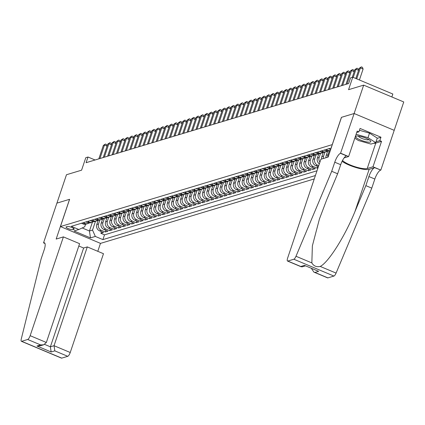 <?xml version="1.0" encoding="UTF-8"?>
<svg xmlns="http://www.w3.org/2000/svg" width="425" height="425" viewBox="0 0 425 425"><rect width="100%" height="100%" fill="white"/><g stroke="black" fill="none" stroke-linecap="round" stroke-linejoin="round"><path stroke-width="0.64" d="M331.59 146.763A3.937 0.898 -161.4 0 0 331.436 146.8A3.937 0.898 -161.4 0 0 331.171 146.997A3.937 0.898 -161.4 0 0 331.362 147.438M391.85 96.964L392.838 94.026L352.761 77.196L350.556 77.86L348.643 83.539L86.089 162.701L88.002 157.022L85.792 157.686L81.589 170.181L66.475 174.733L56.923 203.123L69.61 199.298L60.44 226.552L332.313 144.622M377.172 138.359L380.965 137.217L379.817 140.622L381.549 141.35L372.991 166.786L380.842 170.085L403.75 101.957L363.672 85.133L354.121 113.517L341.429 117.343L332.26 144.596M60.44 226.552L100.518 243.382L314.261 178.936M98.186 220.304L96.778 224.501A4.919 4.563 73.2 0 0 99.583 230.86L103.535 232.523L100.884 233.32L101.448 231.646M99.896 219.948L98.542 223.964A4.919 4.563 73.2 0 0 101.347 230.329L105.299 231.986L105.862 230.313M105.299 231.986L107.945 231.189L103.992 229.532A4.919 4.563 73.2 0 1 101.187 223.167L102.6 218.976M107.015 217.643L105.602 221.839A4.919 4.563 73.2 0 0 108.407 228.198L112.359 229.861L109.714 230.658L110.277 228.985M111.424 216.314L110.017 220.506A4.919 4.563 73.2 0 0 112.816 226.87L116.774 228.528L114.123 229.33L114.686 227.657M115.839 214.981L114.426 219.178A4.919 4.563 73.2 0 0 117.231 225.537L121.183 227.2L118.538 227.997L119.101 226.323M120.254 213.653L118.841 217.844A4.919 4.563 73.2 0 0 121.646 224.209L125.598 225.866L122.953 226.668L123.516 224.995M124.663 212.325L123.255 216.516A4.919 4.563 73.2 0 0 126.055 222.875L130.013 224.538L127.362 225.335L127.925 223.662M129.078 210.991L127.665 215.188A4.919 4.563 73.2 0 0 130.47 221.547L134.422 223.21L131.777 224.007L132.34 222.333M133.487 209.663L132.079 213.855A4.919 4.563 73.2 0 0 134.884 220.219L138.837 221.877L136.186 222.673L136.749 221M137.902 208.33L136.489 212.527A4.919 4.563 73.2 0 0 139.294 218.886L143.246 220.548L140.601 221.345L141.164 219.672M142.317 207.002L140.903 211.193A4.919 4.563 73.2 0 0 143.708 217.558L147.661 219.215L145.015 220.017L145.578 218.338M146.726 205.668L145.318 209.865A4.919 4.563 73.2 0 0 148.118 216.224L152.076 217.887L149.425 218.684L149.988 217.01M151.141 204.34L149.727 208.532A4.919 4.563 73.2 0 0 152.532 214.896L156.485 216.553L153.839 217.356L154.403 215.682M155.555 203.012L154.142 207.203A4.919 4.563 73.2 0 0 156.947 213.562L160.9 215.225L158.254 216.022L158.817 214.349M159.965 201.678L158.557 205.875A4.919 4.563 73.2 0 0 161.357 212.234L165.314 213.897L162.663 214.694L163.227 213.021M164.379 200.35L162.966 204.542A4.919 4.563 73.2 0 0 165.771 210.906L169.724 212.564L167.078 213.361L167.641 211.687M168.789 199.017L167.381 203.214A4.919 4.563 73.2 0 0 170.186 209.573L174.138 211.236L171.488 212.032L172.051 210.359M173.203 197.689L171.79 201.88A4.919 4.563 73.2 0 0 174.595 208.245L178.548 209.902L175.902 210.699L176.465 209.026M177.618 196.355L176.205 200.552A4.919 4.563 73.2 0 0 179.01 206.911L182.962 208.574L180.317 209.371L180.88 207.697M182.028 195.027L180.62 199.219A4.919 4.563 73.2 0 0 183.419 205.583L187.377 207.241L184.726 208.043L185.289 206.369M186.442 193.694L185.029 197.891A4.919 4.563 73.2 0 0 187.834 204.25L191.787 205.913L189.141 206.709L189.704 205.036M190.857 192.366L189.444 196.557A4.919 4.563 73.2 0 0 192.249 202.922L196.201 204.579L193.556 205.381L194.119 203.708M195.266 191.038L193.858 195.229A4.919 4.563 73.2 0 0 196.658 201.593L200.616 203.251L197.965 204.048L198.528 202.374M199.681 189.704L198.268 193.901A4.919 4.563 73.2 0 0 201.073 200.26L205.025 201.923L202.38 202.72L202.943 201.046M204.09 188.376L202.683 192.567A4.919 4.563 73.2 0 0 205.488 198.932L209.44 200.589L206.789 201.386L207.352 199.713M208.505 187.042L207.092 191.239A4.919 4.563 73.2 0 0 209.897 197.598L213.849 199.261L211.204 200.058L211.767 198.385M212.92 185.714L211.507 189.906A4.919 4.563 73.2 0 0 214.312 196.27L218.264 197.928L215.618 198.73L216.182 197.057M217.329 184.381L215.921 188.578A4.919 4.563 73.2 0 0 218.721 194.937L222.679 196.6L220.028 197.397L220.591 195.723M221.744 183.053L220.331 187.244A4.919 4.563 73.2 0 0 223.136 193.609L227.088 195.266L224.442 196.068L225.006 194.395M226.158 181.725L224.745 185.916A4.919 4.563 73.2 0 0 227.55 192.275L231.503 193.938L228.857 194.735L229.42 193.062M230.568 180.391L229.16 184.588A4.919 4.563 73.2 0 0 231.96 190.947L235.917 192.61L233.267 193.407L233.83 191.733M234.982 179.063L233.569 183.255A4.919 4.563 73.2 0 0 236.374 189.619L240.327 191.277L237.681 192.073L238.244 190.4M239.392 177.73L237.984 181.927A4.919 4.563 73.2 0 0 240.789 188.286L244.742 189.948L242.091 190.745L242.654 189.072M243.807 176.402L242.393 180.593A4.919 4.563 73.2 0 0 245.198 186.958L249.151 188.615L246.505 189.412L247.068 187.738M248.221 175.068L246.808 179.265A4.919 4.563 73.2 0 0 249.613 185.624L253.566 187.287L250.92 188.084L251.483 186.41M252.631 173.74L251.223 177.932A4.919 4.563 73.2 0 0 254.023 184.296L257.98 185.953L255.329 186.756L255.893 185.082M257.045 172.412L255.632 176.603A4.919 4.563 73.2 0 0 258.437 182.962L262.39 184.625L259.744 185.422L260.307 183.749M261.46 171.078L260.047 175.275A4.919 4.563 73.2 0 0 262.852 181.634L266.804 183.292L264.159 184.094L264.722 182.421M265.869 169.75L264.462 173.942A4.919 4.563 73.2 0 0 267.261 180.306L271.219 181.964L268.568 182.761L269.131 181.087M270.284 168.417L268.871 172.614A4.919 4.563 73.2 0 0 271.676 178.973L275.628 180.636L272.983 181.433L273.546 179.759M274.693 167.089L273.286 171.28A4.919 4.563 73.2 0 0 276.091 177.645L280.043 179.302L277.392 180.099L277.955 178.426M279.108 165.755L277.695 169.952A4.919 4.563 73.2 0 0 280.5 176.311L284.453 177.974L281.807 178.771L282.37 177.097M283.523 164.427L282.11 168.619A4.919 4.563 73.2 0 0 284.915 174.983L288.867 176.641L286.222 177.443L286.785 175.769M287.932 163.094L286.524 167.291A4.919 4.563 73.2 0 0 289.324 173.65L293.282 175.312L290.631 176.109L291.194 174.436M292.347 161.766L290.934 165.957A4.919 4.563 73.2 0 0 293.739 172.322L297.691 173.979L295.046 174.781L295.609 173.108M296.762 160.438L295.348 164.629A4.919 4.563 73.2 0 0 298.153 170.993L302.106 172.651L299.46 173.448L300.023 171.774M301.171 159.104L299.763 163.301A4.919 4.563 73.2 0 0 302.563 169.66L306.521 171.323L303.87 172.12L304.433 170.446M305.586 157.776L304.172 161.968A4.919 4.563 73.2 0 0 306.978 168.332L310.93 169.989L308.284 170.786L308.848 169.113M309.995 156.442L308.587 160.639A4.919 4.563 73.2 0 0 311.392 166.998L315.345 168.661L312.694 169.458L313.257 167.785M317.985 167.864L317.108 168.13L317.672 166.457M73.015 229.638L73.987 229.346A3.814 0.871 -161.4 0 0 74.242 229.149A3.814 0.871 -161.4 0 0 71.458 227.311A3.814 0.871 -161.4 0 0 67.272 226.525L66.3 226.817A3.814 0.871 -161.4 0 0 66.04 227.008A3.814 0.871 -161.4 0 0 68.823 228.852A3.814 0.871 -161.4 0 0 73.015 229.638L73.472 228.273M330.905 148.803L329.864 148.367L71.283 226.328L78.864 229.516L84.724 226.791L85.584 224.23M92.395 222.206L89.436 230.998L92.522 230.068L95.328 236.428L102.908 239.61L315.403 175.546M95.328 236.428L90.472 237.894L74.008 230.977L78.864 229.516M327.648 151.125L326.235 155.316A4.919 4.563 73.2 0 0 326.033 157.702M329.354 150.763L328.004 154.785L326.235 155.316M323.234 152.453L321.826 156.644A4.919 4.563 73.2 0 0 321.619 159.03M324.939 152.097L323.59 156.113L321.826 156.644M318.824 153.781L317.411 157.978A4.919 4.563 73.2 0 0 319.334 163.853M320.53 153.425L319.175 157.447L317.411 157.978M314.41 155.114L312.997 159.306A4.919 4.563 73.2 0 0 315.802 165.67L318.362 166.743M316.115 154.758L314.766 158.775L312.997 159.306M311.706 156.087L310.351 160.108L308.587 160.639M307.291 157.415L305.936 161.436L304.172 161.968M302.876 158.748L301.527 162.764L299.763 163.301M298.467 160.076L297.112 164.098L295.348 164.629M294.052 161.41L292.703 165.426L290.934 165.957M289.638 162.738L288.288 166.759L286.524 167.291M285.228 164.071L283.873 168.087L282.11 168.619M280.813 165.399L279.464 169.421L277.695 169.952M276.404 166.733L275.049 170.749L273.286 171.28M271.989 168.061L270.635 172.077L268.871 172.614M267.575 169.389L266.225 173.411L264.462 173.942M263.165 170.722L261.811 174.739L260.047 175.275M258.751 172.051L257.401 176.072L255.632 176.603M254.336 173.384L252.987 177.4L251.223 177.932M249.927 174.712L248.572 178.734L246.808 179.265M245.512 176.046L244.163 180.062L242.393 180.593M241.102 177.374L239.748 181.395L237.984 181.927M236.688 178.702L235.333 182.723L233.569 183.255M232.273 180.035L230.924 184.052L229.16 184.588M227.864 181.363L226.509 185.385L224.745 185.916M223.449 182.697L222.1 186.713L220.331 187.244M219.034 184.025L217.685 188.047L215.921 188.578M214.625 185.358L213.27 189.375L211.507 189.906M210.21 186.687L208.861 190.708L207.092 191.239M205.801 188.02L204.446 192.036L202.683 192.567M201.386 189.348L200.032 193.364L198.268 193.901M196.972 190.676L195.622 194.698L193.858 195.229M192.562 192.01L191.208 196.026L189.444 196.557M188.148 193.338L186.798 197.359L185.029 197.891M183.733 194.671L182.383 198.688L180.62 199.219M179.323 195.999L177.969 200.021L176.205 200.552M174.909 197.333L173.559 201.349L171.79 201.88M170.499 198.661L169.145 202.683L167.381 203.214M166.085 199.989L164.73 204.011L162.966 204.542M161.67 201.322L160.321 205.339L158.557 205.875M157.261 202.651L155.906 206.672L154.142 207.203M152.846 203.984L151.497 208L149.727 208.532M148.431 205.312L147.082 209.334L145.318 209.865M144.022 206.646L142.667 210.662L140.903 211.193M139.607 207.974L138.258 211.995L136.489 212.527M135.198 209.302L133.843 213.323L132.079 213.855M130.783 210.635L129.428 214.652L127.665 215.188M126.368 211.963L125.019 215.985L123.255 216.516M121.959 213.297L120.604 217.313L118.841 217.844M117.544 214.625L116.195 218.647L114.426 219.178M113.13 215.958L111.78 219.975L110.017 220.506M108.72 217.287L107.366 221.308L105.602 221.839M104.306 218.62L102.956 222.636L101.187 223.167M100.884 233.32L104.513 234.844L317.007 170.776M318.739 165.628L317.565 165.139A4.919 4.563 -106.8 0 1 314.766 158.775M317.108 168.13L313.156 166.467A4.919 4.563 -106.8 0 1 310.351 160.108M312.694 169.458L308.741 167.795A4.919 4.563 -106.8 0 1 305.936 161.436M308.284 170.786L304.332 169.129A4.919 4.563 -106.8 0 1 301.527 162.764M303.87 172.12L299.917 170.457A4.919 4.563 -106.8 0 1 297.112 164.098M299.46 173.448L295.502 171.79A4.919 4.563 -106.8 0 1 292.703 165.426M295.046 174.781L291.093 173.118A4.919 4.563 -106.8 0 1 288.288 166.759M290.631 176.109L286.678 174.452A4.919 4.563 -106.8 0 1 283.873 168.087M286.222 177.443L282.264 175.78A4.919 4.563 -106.8 0 1 279.464 169.421M281.807 178.771L277.854 177.113A4.919 4.563 -106.8 0 1 275.049 170.749M277.392 180.099L273.44 178.442A4.919 4.563 -106.8 0 1 270.635 172.077M272.983 181.433L269.03 179.77A4.919 4.563 -106.8 0 1 266.225 173.411M268.568 182.761L264.616 181.103A4.919 4.563 -106.8 0 1 261.811 174.739M264.159 184.094L260.201 182.431A4.919 4.563 -106.8 0 1 257.401 176.072M259.744 185.422L255.792 183.765A4.919 4.563 -106.8 0 1 252.987 177.4M255.329 186.756L251.377 185.093A4.919 4.563 -106.8 0 1 248.572 178.734M250.92 188.084L246.962 186.426A4.919 4.563 -106.8 0 1 244.163 180.062M246.505 189.412L242.553 187.754A4.919 4.563 -106.8 0 1 239.748 181.395M242.091 190.745L238.138 189.083A4.919 4.563 -106.8 0 1 235.333 182.723M237.681 192.073L233.729 190.416A4.919 4.563 -106.8 0 1 230.924 184.052M233.267 193.407L229.314 191.744A4.919 4.563 -106.8 0 1 226.509 185.385M228.857 194.735L224.899 193.077A4.919 4.563 -106.8 0 1 222.1 186.713M224.442 196.068L220.49 194.406A4.919 4.563 -106.8 0 1 217.685 188.047M220.028 197.397L216.075 195.739A4.919 4.563 -106.8 0 1 213.27 189.375M215.618 198.73L211.661 197.067A4.919 4.563 -106.8 0 1 208.861 190.708M211.204 200.058L207.251 198.395A4.919 4.563 -106.8 0 1 204.446 192.036M206.789 201.386L202.837 199.729A4.919 4.563 -106.8 0 1 200.032 193.364M202.38 202.72L198.427 201.057A4.919 4.563 -106.8 0 1 195.622 194.698M197.965 204.048L194.012 202.39A4.919 4.563 -106.8 0 1 191.208 196.026M193.556 205.381L189.598 203.718A4.919 4.563 -106.8 0 1 186.798 197.359M189.141 206.709L185.188 205.052A4.919 4.563 -106.8 0 1 182.383 198.688M184.726 208.043L180.774 206.38A4.919 4.563 -106.8 0 1 177.969 200.021M180.317 209.371L176.359 207.713A4.919 4.563 -106.8 0 1 173.559 201.349M175.902 210.699L171.95 209.042A4.919 4.563 -106.8 0 1 169.145 202.683M171.488 212.032L167.535 210.37A4.919 4.563 -106.8 0 1 164.73 204.011M167.078 213.361L163.126 211.703A4.919 4.563 -106.8 0 1 160.321 205.339M162.663 214.694L158.711 213.031A4.919 4.563 -106.8 0 1 155.906 206.672M158.254 216.022L154.296 214.365A4.919 4.563 -106.8 0 1 151.497 208M153.839 217.356L149.887 215.693A4.919 4.563 -106.8 0 1 147.082 209.334M149.425 218.684L145.472 217.026A4.919 4.563 -106.8 0 1 142.667 210.662M145.015 220.017L141.058 218.354A4.919 4.563 -106.8 0 1 138.258 211.995M140.601 221.345L136.648 219.683A4.919 4.563 -106.8 0 1 133.843 213.323M136.186 222.673L132.233 221.016A4.919 4.563 -106.8 0 1 129.428 214.652M131.777 224.007L127.824 222.344A4.919 4.563 -106.8 0 1 125.019 215.985M127.362 225.335L123.409 223.678A4.919 4.563 -106.8 0 1 120.604 217.313M122.953 226.668L118.995 225.006A4.919 4.563 -106.8 0 1 116.195 218.647M118.538 227.997L114.585 226.339A4.919 4.563 -106.8 0 1 111.78 219.975M114.123 229.33L110.171 227.667A4.919 4.563 -106.8 0 1 107.366 221.308M109.714 230.658L105.756 229.001A4.919 4.563 -106.8 0 1 102.956 222.636M83.242 222.727L84.883 223.417A4.919 4.563 73.2 0 0 87.832 223.587A4.919 4.563 73.2 0 0 89.085 222.966M81.473 223.258L83.114 223.948A4.919 4.563 73.2 0 0 86.068 224.118L87.832 223.587M85.887 221.93L87.529 222.615A4.919 4.563 73.2 0 0 90.477 222.785L92.241 222.254A4.919 4.563 -106.8 0 1 89.293 222.084L87.651 221.393M90.302 220.596L91.943 221.287A4.919 4.563 73.2 0 0 94.892 221.457L96.656 220.926A4.919 4.563 -106.8 0 1 93.707 220.756L92.066 220.065M94.711 219.268L96.353 219.953A4.919 4.563 73.2 0 0 99.301 220.123L101.07 219.592A4.919 4.563 -106.8 0 1 98.122 219.422L96.475 218.732M99.126 217.935L100.767 218.625A4.919 4.563 73.2 0 0 103.716 218.795L105.48 218.264A4.919 4.563 -106.8 0 1 102.531 218.094L100.89 217.403M103.535 216.607L105.182 217.297A4.919 4.563 73.2 0 0 108.131 217.467L109.894 216.931A4.919 4.563 -106.8 0 1 106.946 216.761L105.304 216.075M107.95 215.273L109.592 215.964A4.919 4.563 73.2 0 0 112.54 216.134L114.309 215.602A4.919 4.563 -106.8 0 1 111.355 215.433L109.714 214.742M112.365 213.945L114.006 214.636A4.919 4.563 73.2 0 0 116.955 214.806L118.718 214.274A4.919 4.563 -106.8 0 1 115.77 214.104L114.128 213.414M116.774 212.612L118.416 213.302A4.919 4.563 73.2 0 0 121.369 213.472L123.133 212.941A4.919 4.563 -106.8 0 1 120.185 212.771L118.543 212.08M121.189 211.283L122.83 211.974A4.919 4.563 73.2 0 0 125.779 212.144L127.543 211.613A4.919 4.563 -106.8 0 1 124.594 211.443L122.953 210.752M125.603 209.955L127.245 210.641A4.919 4.563 73.2 0 0 130.193 210.811L131.957 210.279A4.919 4.563 -106.8 0 1 129.009 210.109L127.367 209.419M130.013 208.622L131.654 209.312A4.919 4.563 73.2 0 0 134.603 209.482L136.372 208.951A4.919 4.563 -106.8 0 1 133.423 208.781L131.777 208.091M134.428 207.294L136.069 207.984A4.919 4.563 73.2 0 0 139.018 208.154L140.781 207.618A4.919 4.563 -106.8 0 1 137.833 207.448L136.191 206.762M138.837 205.96L140.484 206.651A4.919 4.563 73.2 0 0 143.432 206.821L145.196 206.29A4.919 4.563 -106.8 0 1 142.248 206.12L140.606 205.429M143.252 204.632L144.893 205.323A4.919 4.563 73.2 0 0 147.842 205.493L149.611 204.962A4.919 4.563 -106.8 0 1 146.657 204.786L145.015 204.101M147.666 203.299L149.308 203.989A4.919 4.563 73.2 0 0 152.256 204.159L154.02 203.628A4.919 4.563 -106.8 0 1 151.072 203.458L149.43 202.768M152.076 201.971L153.717 202.661A4.919 4.563 73.2 0 0 156.671 202.831L158.435 202.3A4.919 4.563 -106.8 0 1 155.486 202.13L153.845 201.439M156.49 200.643L158.132 201.328A4.919 4.563 73.2 0 0 161.08 201.498L162.844 200.967A4.919 4.563 -106.8 0 1 159.896 200.797L158.254 200.106M160.905 199.309L162.547 200A4.919 4.563 73.2 0 0 165.495 200.17L167.259 199.638A4.919 4.563 -106.8 0 1 164.31 199.468L162.669 198.778M165.314 197.981L166.956 198.666A4.919 4.563 73.2 0 0 169.904 198.842L171.673 198.305A4.919 4.563 -106.8 0 1 168.725 198.135L167.078 197.45M169.729 196.648L171.371 197.338A4.919 4.563 73.2 0 0 174.319 197.508L176.083 196.977A4.919 4.563 -106.8 0 1 173.134 196.807L171.493 196.116M174.138 195.319L175.785 196.01A4.919 4.563 73.2 0 0 178.734 196.18L180.498 195.643A4.919 4.563 -106.8 0 1 177.549 195.473L175.907 194.788M178.553 193.986L180.195 194.677A4.919 4.563 73.2 0 0 183.143 194.847L184.912 194.315A4.919 4.563 -106.8 0 1 181.958 194.145L180.317 193.455M182.968 192.658L184.609 193.348A4.919 4.563 73.2 0 0 187.558 193.518L189.322 192.987A4.919 4.563 -106.8 0 1 186.373 192.817L184.732 192.127M187.377 191.33L189.019 192.015A4.919 4.563 73.2 0 0 191.972 192.185L193.736 191.654A4.919 4.563 -106.8 0 1 190.788 191.484L189.146 190.793M191.792 189.996L193.433 190.687A4.919 4.563 73.2 0 0 196.382 190.857L198.146 190.326A4.919 4.563 -106.8 0 1 195.197 190.156L193.556 189.465M196.207 188.668L197.848 189.353A4.919 4.563 73.2 0 0 200.797 189.523L202.56 188.992A4.919 4.563 -106.8 0 1 199.612 188.822L197.97 188.132M200.616 187.335L202.258 188.025A4.919 4.563 73.2 0 0 205.206 188.195L206.975 187.664A4.919 4.563 -106.8 0 1 204.027 187.494L202.38 186.803M205.031 186.007L206.672 186.697A4.919 4.563 73.2 0 0 209.621 186.867L211.384 186.331A4.919 4.563 -106.8 0 1 208.436 186.161L206.794 185.475M209.44 184.673L211.087 185.364A4.919 4.563 73.2 0 0 214.035 185.534L215.799 185.002A4.919 4.563 -106.8 0 1 212.851 184.833L211.209 184.142M213.855 183.345L215.496 184.036A4.919 4.563 73.2 0 0 218.445 184.206L220.214 183.674A4.919 4.563 -106.8 0 1 217.26 183.504L215.618 182.814M218.269 182.012L219.911 182.702A4.919 4.563 73.2 0 0 222.859 182.872L224.623 182.341A4.919 4.563 -106.8 0 1 221.675 182.171L220.033 181.48M222.679 180.683L224.32 181.374A4.919 4.563 73.2 0 0 227.274 181.544L229.038 181.013A4.919 4.563 -106.8 0 1 226.089 180.843L224.448 180.152M227.093 179.355L228.735 180.041A4.919 4.563 73.2 0 0 231.683 180.211L233.447 179.679A4.919 4.563 -106.8 0 1 230.499 179.509L228.857 178.819M231.508 178.022L233.15 178.712A4.919 4.563 73.2 0 0 236.098 178.883L237.862 178.351A4.919 4.563 -106.8 0 1 234.913 178.181L233.272 177.491M235.917 176.694L237.559 177.384A4.919 4.563 73.2 0 0 240.508 177.554L242.277 177.018A4.919 4.563 -106.8 0 1 239.328 176.848L237.681 176.163M240.332 175.36L241.974 176.051A4.919 4.563 73.2 0 0 244.922 176.221L246.686 175.69A4.919 4.563 -106.8 0 1 243.738 175.52L242.096 174.829M244.742 174.032L246.388 174.723A4.919 4.563 73.2 0 0 249.337 174.893L251.101 174.356A4.919 4.563 -106.8 0 1 248.152 174.186L246.511 173.501M249.156 172.699L250.798 173.389A4.919 4.563 73.2 0 0 253.746 173.559L255.515 173.028A4.919 4.563 -106.8 0 1 252.562 172.858L250.92 172.167M253.571 171.371L255.212 172.061A4.919 4.563 73.2 0 0 258.161 172.231L259.925 171.7A4.919 4.563 -106.8 0 1 256.976 171.53L255.335 170.839M257.98 170.042L259.622 170.728A4.919 4.563 73.2 0 0 262.576 170.898L264.339 170.367A4.919 4.563 -106.8 0 1 261.391 170.197L259.749 169.506M262.395 168.709L264.037 169.4A4.919 4.563 73.2 0 0 266.985 169.57L268.749 169.038A4.919 4.563 -106.8 0 1 265.8 168.868L264.159 168.178M266.81 167.381L268.451 168.066A4.919 4.563 73.2 0 0 271.4 168.236L273.163 167.705A4.919 4.563 -106.8 0 1 270.215 167.535L268.573 166.85M271.219 166.048L272.861 166.738A4.919 4.563 73.2 0 0 275.809 166.908L277.578 166.377A4.919 4.563 -106.8 0 1 274.63 166.207L272.983 165.516M275.634 164.719L277.275 165.41A4.919 4.563 73.2 0 0 280.224 165.58L281.987 165.043A4.919 4.563 -106.8 0 1 279.039 164.873L277.397 164.188M280.043 163.386L281.69 164.077A4.919 4.563 73.2 0 0 284.638 164.247L286.402 163.715A4.919 4.563 -106.8 0 1 283.454 163.545L281.812 162.855M284.458 162.058L286.099 162.748A4.919 4.563 73.2 0 0 289.048 162.918L290.817 162.387A4.919 4.563 -106.8 0 1 287.863 162.217L286.222 161.527M288.873 160.73L290.514 161.415A4.919 4.563 73.2 0 0 293.462 161.585L295.226 161.054A4.919 4.563 -106.8 0 1 292.278 160.884L290.636 160.193M293.282 159.396L294.923 160.087A4.919 4.563 73.2 0 0 297.877 160.257L299.641 159.726A4.919 4.563 -106.8 0 1 296.692 159.556L295.051 158.865M297.697 158.068L299.338 158.753A4.919 4.563 73.2 0 0 302.287 158.923L304.05 158.392A4.919 4.563 -106.8 0 1 301.102 158.222L299.46 157.532M302.111 156.735L303.753 157.425A4.919 4.563 73.2 0 0 306.701 157.595L308.465 157.064A4.919 4.563 -106.8 0 1 305.517 156.894L303.875 156.203M306.521 155.407L308.162 156.097A4.919 4.563 73.2 0 0 311.111 156.267L312.88 155.731A4.919 4.563 -106.8 0 1 309.931 155.561L308.284 154.875M310.935 154.073L312.577 154.764A4.919 4.563 73.2 0 0 315.525 154.934L317.289 154.403A4.919 4.563 -106.8 0 1 314.341 154.232L312.699 153.542M315.345 152.745L316.992 153.436A4.919 4.563 73.2 0 0 319.94 153.606L321.704 153.074A4.919 4.563 -106.8 0 1 318.755 152.899L317.114 152.214M319.759 151.412L321.401 152.102A4.919 4.563 73.2 0 0 324.349 152.272L326.118 151.741A4.919 4.563 -106.8 0 1 323.165 151.571L321.523 150.88M324.174 150.083L325.816 150.774A4.919 4.563 73.2 0 0 328.764 150.944L330.342 150.466M330.347 150.461A4.919 4.563 -106.8 0 1 327.579 150.243L325.938 149.552M328.583 148.755L330.225 149.441A4.919 4.563 73.2 0 0 330.639 149.595M95.482 221.276L92.522 230.068M352.761 77.196L348.558 89.686L363.672 85.133M95.073 159.991L88.002 157.022M82.206 227.965L89.436 230.998L90.472 237.894M104.513 234.844L102.908 239.61M93.5 221.632A4.919 4.563 -106.8 0 1 92.241 222.254M97.915 220.304A4.919 4.563 -106.8 0 1 96.656 220.926M102.324 218.971A4.919 4.563 -106.8 0 1 101.07 219.592M106.739 217.643A4.919 4.563 -106.8 0 1 105.48 218.264M111.153 216.314A4.919 4.563 -106.8 0 1 109.894 216.931M115.563 214.981A4.919 4.563 -106.8 0 1 114.309 215.602M119.978 213.653A4.919 4.563 -106.8 0 1 118.718 214.274M124.387 212.319A4.919 4.563 -106.8 0 1 123.133 212.941M128.802 210.991A4.919 4.563 -106.8 0 1 127.543 211.613M133.216 209.658A4.919 4.563 -106.8 0 1 131.957 210.279M137.626 208.33A4.919 4.563 -106.8 0 1 136.372 208.951M142.04 207.002A4.919 4.563 -106.8 0 1 140.781 207.618M146.455 205.668A4.919 4.563 -106.8 0 1 145.196 206.29M150.864 204.34A4.919 4.563 -106.8 0 1 149.611 204.962M155.279 203.007A4.919 4.563 -106.8 0 1 154.02 203.628M159.688 201.678A4.919 4.563 -106.8 0 1 158.435 202.3M164.103 200.345A4.919 4.563 -106.8 0 1 162.844 200.967M168.518 199.017A4.919 4.563 -106.8 0 1 167.259 199.638M172.927 197.689A4.919 4.563 -106.8 0 1 171.673 198.305M177.342 196.355A4.919 4.563 -106.8 0 1 176.083 196.977M181.757 195.027A4.919 4.563 -106.8 0 1 180.498 195.643M186.166 193.694A4.919 4.563 -106.8 0 1 184.912 194.315M190.581 192.366A4.919 4.563 -106.8 0 1 189.322 192.987M194.99 191.032A4.919 4.563 -106.8 0 1 193.736 191.654M199.405 189.704A4.919 4.563 -106.8 0 1 198.146 190.326M203.819 188.371A4.919 4.563 -106.8 0 1 202.56 188.992M208.229 187.042A4.919 4.563 -106.8 0 1 206.975 187.664M212.643 185.714A4.919 4.563 -106.8 0 1 211.384 186.331M217.058 184.381A4.919 4.563 -106.8 0 1 215.799 185.002M221.468 183.053A4.919 4.563 -106.8 0 1 220.214 183.674M225.882 181.719A4.919 4.563 -106.8 0 1 224.623 182.341M230.292 180.391A4.919 4.563 -106.8 0 1 229.038 181.013M234.706 179.058A4.919 4.563 -106.8 0 1 233.447 179.679M239.121 177.73A4.919 4.563 -106.8 0 1 237.862 178.351M243.53 176.402A4.919 4.563 -106.8 0 1 242.277 177.018M247.945 175.068A4.919 4.563 -106.8 0 1 246.686 175.69M252.36 173.74A4.919 4.563 -106.8 0 1 251.101 174.356M256.769 172.407A4.919 4.563 -106.8 0 1 255.515 173.028M261.184 171.078A4.919 4.563 -106.8 0 1 259.925 171.7M265.593 169.745A4.919 4.563 -106.8 0 1 264.339 170.367M270.008 168.417A4.919 4.563 -106.8 0 1 268.749 169.038M274.422 167.083A4.919 4.563 -106.8 0 1 273.163 167.705M278.832 165.755A4.919 4.563 -106.8 0 1 277.578 166.377M283.247 164.427A4.919 4.563 -106.8 0 1 281.987 165.043M287.661 163.094A4.919 4.563 -106.8 0 1 286.402 163.715M292.071 161.766A4.919 4.563 -106.8 0 1 290.817 162.387M296.485 160.432A4.919 4.563 -106.8 0 1 295.226 161.054M300.895 159.104A4.919 4.563 -106.8 0 1 299.641 159.726M305.309 157.771A4.919 4.563 -106.8 0 1 304.05 158.392M319.913 162.143A4.919 4.563 -106.8 0 1 319.175 157.447M309.724 156.442A4.919 4.563 -106.8 0 1 308.465 157.064M323.382 158.498A4.919 4.563 -106.8 0 1 323.59 156.113M314.133 155.114A4.919 4.563 -106.8 0 1 312.88 155.731M327.797 157.165A4.919 4.563 -106.8 0 1 328.004 154.785M318.548 153.781A4.919 4.563 -106.8 0 1 317.289 154.403M322.963 152.453A4.919 4.563 -106.8 0 1 321.704 153.074M327.372 151.119A4.919 4.563 -106.8 0 1 326.118 151.741M107.058 146.168L104.454 145.074L99.928 158.53M103.349 145.408L105.432 144.038L104.454 145.074L103.349 145.408L98.823 158.86M105.432 144.038L106.516 144.495L107.1 146.046M358.562 136.112A8.001 1.822 -161.4 0 0 356.527 136.074A8.001 1.822 -161.4 0 0 358.312 139.012A8.001 1.822 -161.4 0 0 367.885 142.099A8.001 1.822 -161.4 0 0 370.388 140.739A8.001 1.822 -161.4 0 0 358.562 136.112M358.472 136.106A5.477 1.248 -161.4 0 0 361.372 138.21A5.477 1.248 -161.4 0 0 366.871 139.814A5.477 1.248 -161.4 0 0 368.826 139.586M359.438 130.278L369.516 133.126L377.262 138.098L375.732 142.641L370.967 144.08L358.461 140.542L354.795 138.194M356.102 134.311L367.986 137.668L375.732 142.641M369.516 133.126L367.986 137.668M63.405 236.884L30.159 335.676L46.352 342.476L79.597 243.679L63.405 236.884L56.169 239.062L69.541 199.32L56.902 203.129L43.525 242.877L44.992 243.488M78.822 245.995L83.624 248.014L87.29 246.909L103.482 253.709L70.237 352.506A3.692 1.1 112.8 0 1 67.766 356.309L61.742 358.126A3.692 1.1 112.8 0 1 61.46 358.121L21.383 341.296A3.692 1.1 -67.2 0 1 21.25 339.092L41.124 258.905L44.184 249.82A8.612 2.561 -67.2 0 0 44.428 242.808A8.612 2.561 -67.2 0 0 43.77 242.803L43.525 242.877M67.766 356.309L54.82 350.875L51.159 351.98L36.97 346.019L40.63 344.914L27.689 339.479L21.664 341.296L61.742 358.126M100.465 243.36L97.787 251.318M87.29 246.909L54.039 345.706L70.237 352.506M21.383 341.296A3.692 1.1 -67.2 0 0 21.664 341.296M27.689 339.479A3.692 1.1 -67.2 0 0 30.159 335.676M83.624 248.014L50.378 346.811L54.039 345.706L54.82 350.875M51.159 351.98L50.378 346.811L44.63 344.393M36.97 346.019L39.987 345.908L43.648 344.803L46.352 342.476M40.63 344.914L43.648 344.803M331.702 171.296L334.757 162.212A8.612 2.561 112.8 0 1 340.521 153.329L354.142 113.512L341.498 117.327L328.121 157.069L320.886 159.253L287.64 258.044A3.692 1.1 -67.2 0 0 287.534 261.051A3.692 1.1 -67.2 0 0 287.815 261.051L293.84 259.234A3.692 1.1 -67.2 0 0 295.997 256.259L331.702 171.296L337.631 173.782L326.682 199.835L319.441 218.96L312.37 245.847L311.844 262.91C313.671 266.055 316.466 267.224 320.227 266.433C328.35 262.56 344.723 236.709 354.902 211.687L365.851 185.635L368.905 176.55A8.612 2.561 112.8 0 1 374.669 167.668L380.842 170.085M365.851 185.635L371.779 188.126L374.834 179.042A8.612 2.561 112.8 0 1 380.598 170.159M340.521 153.329L346.455 155.821A8.612 2.561 112.8 0 0 340.691 164.698L337.631 173.782M287.815 261.051L300.762 266.486L304.422 265.381L318.612 271.341L314.952 272.446L327.893 277.881L333.917 276.064L293.84 259.234M320.227 266.433L336.074 273.084L371.779 188.126M340.765 153.255L348.617 156.554L357.181 131.118L358.913 131.846L356.708 132.51M380.965 137.217L360.06 128.44L358.913 131.846M354.142 113.512L394.219 130.342M342.518 160.448A13.844 3.15 -161.4 0 0 354.551 166.563A13.844 3.15 -161.4 0 0 367.232 168.523L372.991 166.786M348.617 156.554L344.101 157.914M342.082 161.314A16.028 3.65 -161.4 0 0 356.309 167.636A16.028 3.65 -161.4 0 0 369.155 169.331L374.669 167.668M336.074 273.084A3.692 1.1 112.8 0 1 333.917 276.064M327.893 277.881A3.692 1.1 112.8 0 1 327.611 277.876L313.889 272.117L311.424 268.441M381.549 141.35L375.79 143.087A13.844 3.15 18.6 0 1 373.554 143.299M376.029 141.764L379.817 140.622M300.762 266.486L302.164 266.858L305.362 265.896M304.422 265.381L318.612 271.341M314.952 272.446L313.889 272.117M111.472 144.84L108.864 143.746L104.338 157.197M107.764 144.075L109.847 142.71L108.864 143.746L107.764 144.075L103.238 157.532M109.847 142.71L110.925 143.167L111.515 144.718M115.887 143.507L113.278 142.412L108.752 155.869M112.173 142.747L114.256 141.376L113.278 142.412L112.173 142.747L107.647 156.198M114.256 141.376L115.34 141.833L115.924 143.39M120.296 142.178L117.693 141.084L113.162 154.535M116.588 141.419L118.671 140.048L117.693 141.084L116.588 141.419L112.062 154.87M118.671 140.048L119.754 140.505L120.339 142.056M124.711 140.845L122.103 139.751L117.576 153.207M121.003 140.085L123.08 138.72L122.103 139.751L121.003 140.085L116.471 153.542M123.08 138.72L124.164 139.172L124.748 140.728M129.12 139.517L126.517 138.423L121.991 151.879M125.412 138.757L127.495 137.387L126.517 138.423L125.412 138.757L120.886 152.208M127.495 137.387L128.578 137.843L129.163 139.395M133.535 138.189L130.932 137.094L126.4 150.546M129.827 137.424L131.909 136.058L130.932 137.094L129.827 137.424L125.301 150.88M131.909 136.058L132.993 136.51L133.577 138.067M137.95 136.855L135.341 135.761L130.815 149.218M134.242 136.096L136.319 134.725L135.341 135.761L134.242 136.096L129.71 149.547M136.319 134.725L137.403 135.182L137.987 136.733M142.359 135.527L139.756 134.433L135.23 147.884M138.651 134.762L140.733 133.397L139.756 134.433L138.651 134.762L134.125 148.219M140.733 133.397L141.817 133.848L142.402 135.405M146.774 134.194L144.165 133.099L139.639 146.556M143.066 133.434L145.148 132.063L144.165 133.099L143.066 133.434L138.539 146.885M145.148 132.063L146.227 132.52L146.816 134.072M151.188 132.866L148.58 131.771L144.054 145.222M147.475 132.101L149.558 130.735L148.58 131.771L147.475 132.101L142.949 145.557M149.558 130.735L150.641 131.192L151.226 132.743M155.598 131.532L152.995 130.438L148.463 143.894M151.89 130.773L153.972 129.407L152.995 130.438L151.89 130.773L147.363 144.229M153.972 129.407L155.056 129.859L155.64 131.415M160.012 130.204L157.404 129.11L152.878 142.561M156.304 129.444L158.382 128.074L157.404 129.11L156.304 129.444L151.773 142.896M158.382 128.074L159.465 128.531L160.05 130.082M164.422 128.876L161.819 127.782L157.292 141.233M160.714 128.111L162.796 126.746L161.819 127.782L160.714 128.111L156.188 141.567M162.796 126.746L163.88 127.197L164.464 128.754M168.837 127.543L166.233 126.448L161.702 139.905M165.128 126.783L167.211 125.412L166.233 126.448L165.128 126.783L160.602 140.234M167.211 125.412L168.295 125.869L168.879 127.42M173.251 126.214L170.643 125.12L166.117 138.571M169.543 125.449L171.62 124.084L170.643 125.12L169.543 125.449L165.012 138.906M171.62 124.084L172.704 124.536L173.288 126.092M177.661 124.881L175.058 123.787L170.531 137.243M173.952 124.121L176.035 122.751L175.058 123.787L173.952 124.121L169.426 137.572M176.035 122.751L177.119 123.207L177.703 124.759M182.075 123.553L179.467 122.458L174.941 135.91M178.367 122.788L180.45 121.422L179.467 122.458L178.367 122.788L173.841 136.244M180.45 121.422L181.528 121.879L182.118 123.431M186.49 122.219L183.882 121.125L179.355 134.582M182.777 121.46L184.859 120.094L183.882 121.125L182.777 121.46L178.25 134.911M184.859 120.094L185.943 120.546L186.527 122.103M190.899 120.891L188.296 119.797L183.765 133.248M187.191 120.132L189.274 118.761L188.296 119.797L187.191 120.132L182.665 133.583M189.274 118.761L190.357 119.218L190.942 120.769M195.314 119.558L192.706 118.469L188.179 131.92M191.606 118.798L193.683 117.433L192.706 118.469L191.606 118.798L187.074 132.255M193.683 117.433L194.767 117.884L195.351 119.441M199.723 118.23L197.12 117.135L192.594 130.592M196.015 117.47L198.098 116.099L197.12 117.135L196.015 117.47L191.489 130.921M198.098 116.099L199.182 116.556L199.766 118.108M204.138 116.902L201.535 115.807L197.003 129.258M200.43 116.137L202.512 114.771L201.535 115.807L200.43 116.137L195.904 129.593M202.512 114.771L203.596 115.223L204.181 116.779M208.553 115.568L205.944 114.474L201.418 127.93M204.845 114.808L206.922 113.438L205.944 114.474L204.845 114.808L200.313 128.26M206.922 113.438L208.006 113.895L208.59 115.446M212.962 114.24L210.359 113.146L205.833 126.597M209.254 113.475L211.337 112.11L210.359 113.146L209.254 113.475L204.728 126.932M211.337 112.11L212.42 112.567L213.005 114.118M217.377 112.907L214.768 111.812L210.242 125.269M213.669 112.147L215.751 110.776L214.768 111.812L213.669 112.147L209.143 125.598M215.751 110.776L216.83 111.233L217.419 112.79M221.792 111.578L219.183 110.484L214.657 123.935M218.078 110.819L220.161 109.448L219.183 110.484L218.078 110.819L213.552 124.27M220.161 109.448L221.244 109.905L221.829 111.456M226.201 110.245L223.598 109.151L219.066 122.607M222.493 109.485L224.575 108.12L223.598 109.151L222.493 109.485L217.967 122.942M224.575 108.12L225.659 108.572L226.243 110.128M230.616 108.917L228.007 107.823L223.481 121.274M226.907 108.157L228.985 106.787L228.007 107.823L226.907 108.157L222.376 121.608M228.985 106.787L230.068 107.243L230.653 108.795M235.025 107.589L232.422 106.494L227.896 119.946M231.317 106.824L233.399 105.458L232.422 106.494L231.317 106.824L226.791 120.28M233.399 105.458L234.483 105.91L235.067 107.467M239.44 106.255L236.837 105.161L232.305 118.618M235.732 105.496L237.814 104.125L236.837 105.161L235.732 105.496L231.205 118.947M237.814 104.125L238.898 104.582L239.482 106.133M243.854 104.927L241.246 103.833L236.72 117.284M240.146 104.162L242.223 102.797L241.246 103.833L240.146 104.162L235.615 117.619M242.223 102.797L243.307 103.248L243.892 104.805M248.264 103.594L245.661 102.499L241.134 115.956M244.556 102.834L246.638 101.463L245.661 102.499L244.556 102.834L240.029 116.285M246.638 101.463L247.722 101.92L248.306 103.472M252.678 102.266L250.07 101.171L245.544 114.623M248.97 101.501L251.053 100.135L250.07 101.171L248.97 101.501L244.444 114.957M251.053 100.135L252.131 100.592L252.721 102.143M257.093 100.932L254.485 99.838L249.958 113.294M253.38 100.172L255.462 98.807L254.485 99.838L253.38 100.172L248.853 113.624M255.462 98.807L256.546 99.259L257.13 100.815M261.502 99.604L258.899 98.51L254.368 111.961M257.794 98.844L259.877 97.474L258.899 98.51L257.794 98.844L253.268 112.296M259.877 97.474L260.961 97.931L261.545 99.482M265.917 98.276L263.309 97.182L258.783 110.633M262.209 97.511L264.286 96.146L263.309 97.182L262.209 97.511L257.678 110.968M264.286 96.146L265.37 96.597L265.954 98.154M270.327 96.942L267.723 95.848L263.197 109.305M266.618 96.183L268.701 94.812L267.723 95.848L266.618 96.183L262.092 109.634M268.701 94.812L269.785 95.269L270.369 96.82M274.741 95.614L272.138 94.52L267.607 107.971M271.033 94.849L273.116 93.484L272.138 94.52L271.033 94.849L266.507 108.306M273.116 93.484L274.199 93.936L274.784 95.492M279.156 94.281L276.547 93.187L272.021 106.643M275.448 93.521L277.525 92.151L276.547 93.187L275.448 93.521L270.916 106.973M277.525 92.151L278.609 92.608L279.193 94.159M283.565 92.953L280.962 91.858L276.436 105.31M279.857 92.188L281.94 90.823L280.962 91.858L279.857 92.188L275.331 105.644M281.94 90.823L283.023 91.279L283.608 92.831M287.98 91.619L285.372 90.525L280.845 103.982M284.272 90.86L286.354 89.489L285.372 90.525L284.272 90.86L279.746 104.311M286.354 89.489L287.433 89.946L288.022 91.502M292.395 90.291L289.786 89.197L285.26 102.648M288.681 89.532L290.764 88.161L289.786 89.197L288.681 89.532L284.155 102.983M290.764 88.161L291.848 88.618L292.432 90.169M296.804 88.958L294.201 87.869L289.669 101.32M293.096 88.198L295.178 86.833L294.201 87.869L293.096 88.198L288.57 101.655M295.178 86.833L296.262 87.284L296.847 88.841M301.219 87.63L298.61 86.535L294.084 99.992M297.511 86.87L299.588 85.499L298.61 86.535L297.511 86.87L292.979 100.321M299.588 85.499L300.672 85.956L301.256 87.507M305.628 86.302L303.025 85.207L298.499 98.658M301.92 85.537L304.002 84.171L303.025 85.207L301.92 85.537L297.394 98.993M304.002 84.171L305.086 84.623L305.671 86.179M310.043 84.968L307.44 83.874L302.908 97.33M306.335 84.208L308.417 82.838L307.44 83.874L306.335 84.208L301.808 97.66M308.417 82.838L309.501 83.295L310.085 84.846M314.457 83.64L311.849 82.546L307.323 95.997M310.749 82.875L312.827 81.51L311.849 82.546L310.749 82.875L306.218 96.332M312.827 81.51L313.91 81.967L314.495 83.518M318.867 82.307L316.264 81.212L311.737 94.669M315.159 81.547L317.241 80.176L316.264 81.212L315.159 81.547L310.632 94.998M317.241 80.176L318.325 80.633L318.909 82.19M323.282 80.978L320.673 79.884L316.147 93.335M319.573 80.219L321.656 78.848L320.673 79.884L319.573 80.219L315.047 93.67M321.656 78.848L322.734 79.305L323.324 80.856M327.696 79.645L325.088 78.551L320.562 92.007M323.983 78.885L326.065 77.52L325.088 78.551L323.983 78.885L319.457 92.342M326.065 77.52L327.149 77.972L327.733 79.528M332.106 78.317L329.502 77.223L324.971 90.674M328.397 77.557L330.48 76.187L329.502 77.223L328.397 77.557L323.871 91.008M330.48 76.187L331.564 76.643L332.148 78.195M336.52 76.989L333.912 75.894L329.386 89.346M332.812 76.224L334.889 74.858L333.912 75.894L332.812 76.224L328.281 89.68M334.889 74.858L335.973 75.31L336.558 76.867M340.93 75.655L338.327 74.561L333.8 88.017M337.222 74.896L339.304 73.525L338.327 74.561L337.222 74.896L332.695 88.347M339.304 73.525L340.388 73.982L340.972 75.533M345.344 74.327L342.741 73.233L338.21 86.684M341.636 73.562L343.719 72.197L342.741 73.233L341.636 73.562L337.11 87.019M343.719 72.197L344.803 72.648L345.387 74.205M349.759 72.994L347.151 71.899L342.624 85.356M346.051 72.234L348.128 70.863L347.151 71.899L346.051 72.234L341.519 85.685M348.128 70.863L349.212 71.32L349.796 72.872M354.168 71.666L351.565 70.571L347.039 84.022M350.46 70.901L352.543 69.535L351.565 70.571L350.46 70.901L345.934 84.357M352.543 69.535L353.627 69.992L354.211 71.543M358.583 70.332L355.975 69.238L353.233 77.392M354.875 69.573L356.957 68.207L355.975 69.238L354.875 69.573L352.256 77.35M356.957 68.207L358.041 68.659L358.626 70.215M359.417 79.99L363.099 69.047L360.389 67.91L356.708 78.853M359.284 68.244L361.367 66.874L360.389 67.91L359.284 68.244L355.837 78.487M361.367 66.874L362.451 67.331L363.099 69.047M98.542 223.964L96.778 224.501M101.347 230.329L99.583 230.86M317.565 165.139L315.802 165.67M313.156 166.467L311.392 166.998M308.741 167.795L306.978 168.332M304.332 169.129L302.563 169.66M299.917 170.457L298.153 170.993M295.502 171.79L293.739 172.322M291.093 173.118L289.324 173.65M286.678 174.452L284.915 174.983M282.264 175.78L280.5 176.311M277.854 177.113L276.091 177.645M273.44 178.442L271.676 178.973M269.03 179.77L267.261 180.306M264.616 181.103L262.852 181.634M260.201 182.431L258.437 182.962M255.792 183.765L254.023 184.296M251.377 185.093L249.613 185.624M246.962 186.426L245.198 186.958M242.553 187.754L240.789 188.286M238.138 189.083L236.374 189.619M233.729 190.416L231.96 190.947M229.314 191.744L227.55 192.275M224.899 193.077L223.136 193.609M220.49 194.406L218.721 194.937M216.075 195.739L214.312 196.27M211.661 197.067L209.897 197.598M207.251 198.395L205.488 198.932M202.837 199.729L201.073 200.26M198.427 201.057L196.658 201.593M194.012 202.39L192.249 202.922M189.598 203.718L187.834 204.25M185.188 205.052L183.419 205.583M180.774 206.38L179.01 206.911M176.359 207.713L174.595 208.245M171.95 209.042L170.186 209.573M167.535 210.37L165.771 210.906M163.126 211.703L161.357 212.234M158.711 213.031L156.947 213.562M154.296 214.365L152.532 214.896M149.887 215.693L148.118 216.224M145.472 217.026L143.708 217.558M141.058 218.354L139.294 218.886M136.648 219.683L134.884 220.219M132.233 221.016L130.47 221.547M127.824 222.344L126.055 222.875M123.409 223.678L121.646 224.209M118.995 225.006L117.231 225.537M114.585 226.339L112.816 226.87M110.171 227.667L108.407 228.198M105.756 229.001L103.992 229.532M84.883 223.417L83.114 223.948M89.293 222.084L87.529 222.615M93.707 220.756L91.943 221.287M98.122 219.422L96.353 219.953M102.531 218.094L100.767 218.625M106.946 216.761L105.182 217.297M111.355 215.433L109.592 215.964M115.77 214.104L114.006 214.636M120.185 212.771L118.416 213.302M124.594 211.443L122.83 211.974M129.009 210.109L127.245 210.641M133.423 208.781L131.654 209.312M137.833 207.448L136.069 207.984M142.248 206.12L140.484 206.651M146.657 204.786L144.893 205.323M151.072 203.458L149.308 203.989M155.486 202.13L153.717 202.661M159.896 200.797L158.132 201.328M164.31 199.468L162.547 200M168.725 198.135L166.956 198.666M173.134 196.807L171.371 197.338M177.549 195.473L175.785 196.01M181.958 194.145L180.195 194.677M186.373 192.817L184.609 193.348M190.788 191.484L189.019 192.015M195.197 190.156L193.433 190.687M199.612 188.822L197.848 189.353M204.027 187.494L202.258 188.025M208.436 186.161L206.672 186.697M212.851 184.833L211.087 185.364M217.26 183.504L215.496 184.036M221.675 182.171L219.911 182.702M226.089 180.843L224.32 181.374M230.499 179.509L228.735 180.041M234.913 178.181L233.15 178.712M239.328 176.848L237.559 177.384M243.738 175.52L241.974 176.051M248.152 174.186L246.388 174.723M252.562 172.858L250.798 173.389M256.976 171.53L255.212 172.061M261.391 170.197L259.622 170.728M265.8 168.868L264.037 169.4M270.215 167.535L268.451 168.066M274.63 166.207L272.861 166.738M279.039 164.873L277.275 165.41M283.454 163.545L281.69 164.077M287.863 162.217L286.099 162.748M292.278 160.884L290.514 161.415M296.692 159.556L294.923 160.087M301.102 158.222L299.338 158.753M305.517 156.894L303.753 157.425M309.931 155.561L308.162 156.097M314.341 154.232L312.577 154.764M318.755 152.899L316.992 153.436M323.165 151.571L321.401 152.102M327.579 150.243L325.816 150.774M330.74 149.287L330.225 149.441M74.157 228.841L73.987 229.346M44.896 243.275L43.77 242.803M368.905 176.55L374.834 179.042M340.691 164.698L334.757 162.212M295.997 256.259L311.844 262.91M354.902 211.687L369.155 169.331M375.79 143.087L367.232 168.523M287.534 261.051L301.251 266.81"/></g></svg>
